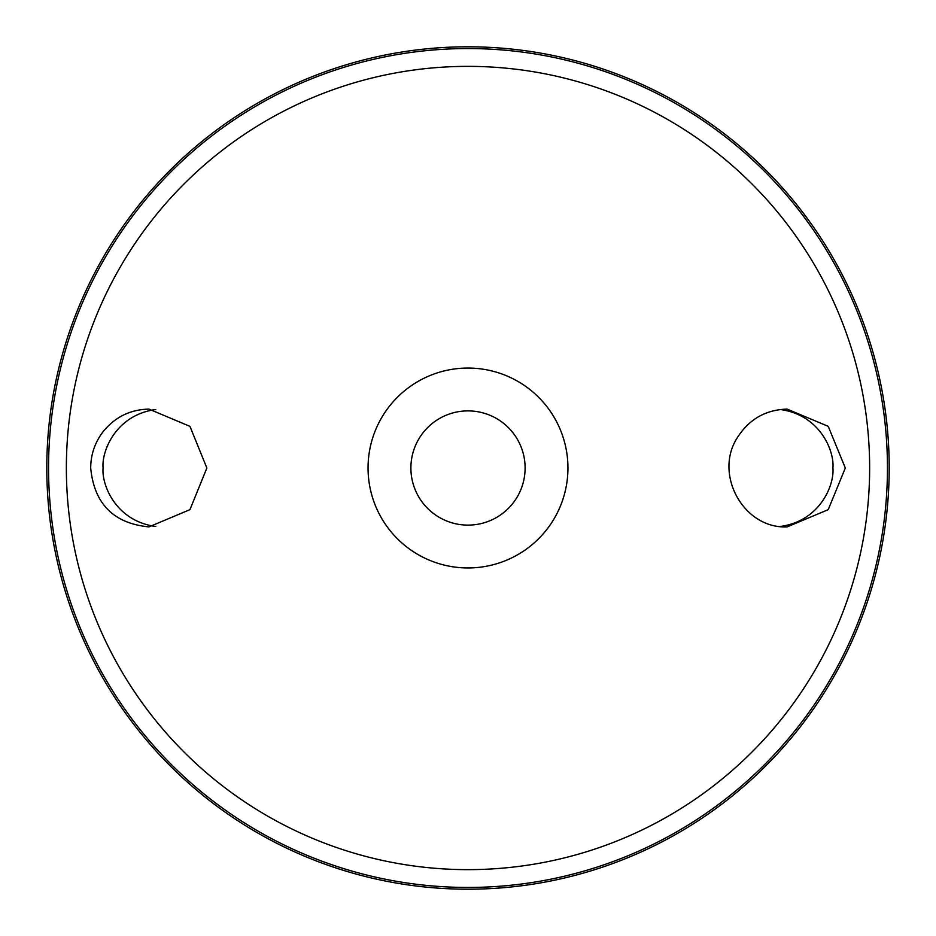 <?xml version="1.0" encoding="UTF-8"?>
<svg xmlns="http://www.w3.org/2000/svg" width="936" height="936" viewBox="0 0 936 936"><rect width="100%" height="100%" fill="white"/><g stroke="black" fill="none" stroke-linecap="round" stroke-linejoin="round"><path stroke-width="1.4" d="M468 368.059A99.941 99.941 0 0 1 554.557 517.971A99.941 99.941 0 0 1 381.443 517.971A99.941 99.941 0 0 1 468 368.059M102.504 432.455C114.414 417.327 129.882 409.547 148.918 409.102L189.949 426.371L206.868 468.012L189.949 509.64L148.918 526.898C113.572 523.399 94.162 503.767 90.687 468C90.78 454.884 94.723 443.032 102.504 432.455M737.767 437.018C713.197 473.616 743.313 528.969 787.082 526.898L828.22 509.664L845.313 468.012L828.22 426.336L787.082 409.102C765.894 409.734 749.455 419.035 737.767 437.018M468 46.8A421.2 421.2 0 0 1 832.771 678.6A421.2 421.2 0 0 1 103.229 678.6A421.2 421.2 0 0 1 468 46.8A421.2 421.2 0 0 1 832.771 678.6A421.2 421.2 0 0 1 103.229 678.6A421.2 421.2 0 0 1 468 46.8M155.774 409.512C115.479 414.999 101.474 451.573 103.089 468C101.474 484.427 115.479 521.001 155.774 526.488M780.238 409.512C820.521 414.999 834.514 451.573 832.911 468C834.526 484.427 820.521 521.001 780.226 526.488M468 410.892A57.108 57.108 0 0 1 517.456 496.56A57.108 57.108 0 0 1 418.544 496.56A57.108 57.108 0 0 1 468 410.892M468 66.362A401.638 401.638 0 0 1 815.829 668.819A401.638 401.638 0 0 1 120.171 668.819A401.638 401.638 0 0 1 468 66.362M468 48.555A419.445 419.445 0 0 1 831.25 677.722A419.445 419.445 0 0 1 104.75 677.722A419.445 419.445 0 0 1 468 48.555"/></g></svg>

